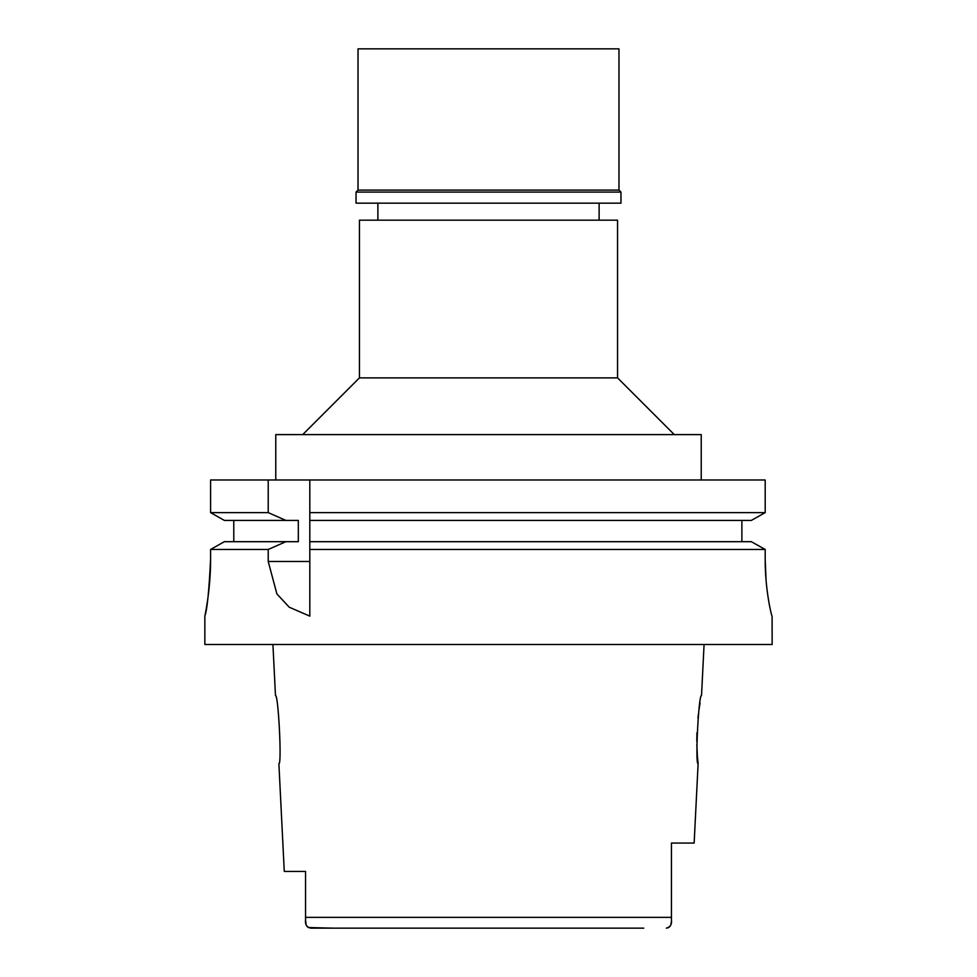 <?xml version="1.0" encoding="UTF-8"?>
<svg xmlns="http://www.w3.org/2000/svg" width="977" height="977" viewBox="0 0 977 977"><rect width="100%" height="100%" fill="white"/><g stroke="black" fill="none" stroke-linecap="round" stroke-linejoin="round"><path stroke-width="1.47" d="M306.094 924.645L305.545 919.907C304.971 924.327 306.668 927.075 310.637 928.15L643.77 928.15M305.545 886.786L305.545 902.101M305.545 871.423L284.27 871.423L305.545 871.423L305.545 919.907L305.545 917.366L671.455 917.366L671.455 892.734L671.455 918.221M308.268 927.539L333.23 928.15M307.315 926.782L306.595 925.793M704.075 644.502L701.523 695.563C698.702 693.279 694.965 765.602 698.115 763.635L694.146 843.053L671.455 843.053L671.455 919.076M671.431 921.189L670.906 924.657M670.405 925.793L669.685 926.782M668.659 927.576L666.363 928.15C670.332 927.051 672.029 924.303 671.455 919.907M305.545 919.675L305.545 917.366M278.885 763.635C281.987 765.712 278.396 693.853 275.477 695.563C278.298 693.279 282.035 765.602 278.885 763.635L284.27 871.423M698.115 763.635L697.468 756.967M697.395 756.076L696.833 744.401M696.796 741.372L696.919 732.835M697.957 718.107L698.396 714.26M699.056 709.351L700.082 702.988M617.562 377.879L617.562 220.167L359.438 220.167L359.438 377.879L617.562 377.879L674.289 434.606M701.23 479.988L701.23 434.606L275.77 434.606L275.77 479.988M751.35 541.685L765.199 549.465L751.35 541.685L309.807 541.685L309.807 512.62L765.199 512.62L765.199 479.988L210.58 479.988L210.58 512.62L224.368 520.411L210.58 512.62L268.223 512.62L285.882 520.411L298.327 520.411L298.327 541.685L224.368 541.685L210.58 549.465L224.368 541.685M309.807 512.62L309.807 479.988M309.807 541.685L309.807 616.023M309.807 515.27L309.807 517.871M309.807 544.25L309.807 549.465L765.199 549.465L765.199 559.406C764.991 589.278 771.671 617 772.086 616.145L772.148 644.502L204.852 644.502L204.852 616.145M765.199 479.988L765.199 512.62L751.35 520.411L765.199 512.62M741.885 520.411L741.885 541.685M233.784 541.685L233.784 520.411M210.58 559.406C209.029 591.085 207.136 609.892 204.914 615.84C203.888 620.407 210.739 591.622 210.58 559.406L210.58 549.465L268.223 549.465L268.223 561.47L276.882 593.894L289.229 607.205L309.807 616.145M268.223 479.988L268.223 512.62M238.889 549.465L268.223 549.465L285.882 541.685M208.638 592.367L209.725 581.278M309.807 520.411L751.35 520.411M766.066 580.362L765.199 559.406M224.368 520.411L285.882 520.411M618.978 48.85L358.022 48.85L358.022 190.1L618.978 190.1L618.978 48.85M618.978 190.1L620.957 192.09L356.043 192.09L358.022 190.1M356.043 192.09L356.043 203.155L620.957 203.155L620.957 192.09M268.223 561.47L309.807 561.47M275.477 695.563L272.925 644.502M599.121 203.155L599.121 220.167M377.879 203.155L377.879 220.167M359.438 377.879L302.711 434.606"/></g></svg>
